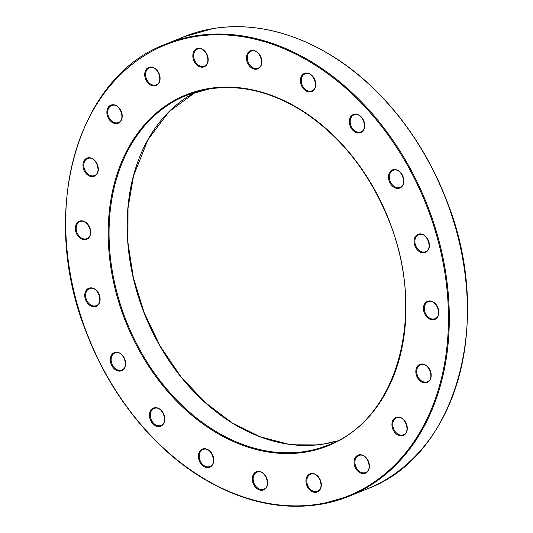 <?xml version="1.0" encoding="UTF-8"?>
<svg xmlns="http://www.w3.org/2000/svg" width="533" height="533" viewBox="0 0 533 533"><rect width="100%" height="100%" fill="white"/><g stroke="black" fill="none" stroke-linecap="round" stroke-linejoin="round"><path stroke-width="0.8" d="M354.525 114.169A9.767 7.282 67.9 0 1 364.286 122.363A9.767 7.282 67.9 0 1 359.515 132.937A9.767 7.282 67.9 0 1 349.755 124.742A9.767 7.282 67.9 0 1 354.525 114.169M359.742 132.197A9.161 6.829 -112.1 0 0 360.841 131.891C368.39 129.619 362.733 112.656 354.998 114.622L353.952 114.915A9.161 6.829 -112.1 0 0 350.807 125.248A9.161 6.829 -112.1 0 0 359.742 132.197M251.656 50.428A9.767 7.282 67.9 0 1 261.423 58.623A9.767 7.282 67.9 0 1 256.653 69.197A9.767 7.282 67.9 0 1 246.886 61.002A9.767 7.282 67.9 0 1 251.656 50.428M256.873 68.457A9.161 6.829 -112.1 0 0 257.972 68.151C265.521 65.879 259.864 48.916 252.136 50.882L251.09 51.175A9.161 6.829 -112.1 0 0 247.938 61.508A9.161 6.829 -112.1 0 0 256.873 68.457M149.9 67.098A9.767 7.282 67.9 0 1 159.667 75.293A9.767 7.282 67.9 0 1 154.896 85.866A9.767 7.282 67.9 0 1 145.136 77.671A9.767 7.282 67.9 0 1 149.9 67.098M155.116 85.127A9.161 6.829 -112.1 0 0 156.222 84.814C163.771 82.548 158.114 65.586 150.379 67.551L149.333 67.844A9.161 6.829 -112.1 0 0 146.182 78.178A9.161 6.829 -112.1 0 0 155.116 85.127M88.132 157.808A9.767 7.282 67.9 0 1 97.892 166.003A9.767 7.282 67.9 0 1 93.122 176.576A9.767 7.282 67.9 0 1 83.361 168.381A9.767 7.282 67.9 0 1 88.132 157.808M93.342 175.837A9.161 6.829 -112.1 0 0 94.448 175.53C101.996 173.258 96.34 156.296 88.605 158.261L87.559 158.554A9.161 6.829 -112.1 0 0 84.414 168.888A9.161 6.829 -112.1 0 0 93.342 175.837M89.937 287.913A9.767 7.282 67.9 0 1 99.698 296.108A9.767 7.282 67.9 0 1 94.927 306.682A9.767 7.282 67.9 0 1 85.167 298.487A9.767 7.282 67.9 0 1 89.937 287.913M95.147 305.942A9.161 6.829 -112.1 0 0 96.253 305.629C103.802 303.364 98.145 286.401 90.41 288.366L89.364 288.659A9.161 6.829 -112.1 0 0 86.213 298.993A9.161 6.829 -112.1 0 0 95.147 305.942M154.623 407.718A9.767 7.282 67.9 0 1 164.391 415.907A9.767 7.282 67.9 0 1 159.62 426.48A9.767 7.282 67.9 0 1 149.853 418.292A9.767 7.282 67.9 0 1 154.623 407.718M159.84 425.74A9.161 6.829 -112.1 0 0 160.939 425.434C168.495 423.162 162.832 406.199 155.103 408.165L154.057 408.458A9.161 6.829 -112.1 0 0 150.906 418.791A9.161 6.829 -112.1 0 0 159.84 425.74M257.492 471.452A9.767 7.282 67.9 0 1 267.26 479.647A9.767 7.282 67.9 0 1 262.489 490.22A9.767 7.282 67.9 0 1 252.722 482.025A9.767 7.282 67.9 0 1 257.492 471.452M262.709 489.481A9.161 6.829 -112.1 0 0 263.808 489.174C271.364 486.902 265.701 469.939 257.972 471.905L256.926 472.198A9.161 6.829 -112.1 0 0 253.775 482.532A9.161 6.829 -112.1 0 0 262.709 489.481M397.112 417.072A9.767 7.282 67.9 0 1 406.872 425.267A9.767 7.282 67.9 0 1 402.102 435.841A9.767 7.282 67.9 0 1 392.341 427.646A9.767 7.282 67.9 0 1 397.112 417.072M402.322 435.101A9.161 6.829 -112.1 0 0 403.428 434.788C410.976 432.516 405.32 415.56 397.585 417.519L396.539 417.812A9.161 6.829 -112.1 0 0 393.387 428.152A9.161 6.829 -112.1 0 0 402.322 435.101M428.639 300.985A9.767 7.282 67.9 0 1 438.399 309.173A9.767 7.282 67.9 0 1 433.629 319.747A9.767 7.282 67.9 0 1 423.868 311.558A9.767 7.282 67.9 0 1 428.639 300.985M433.849 319.007A9.161 6.829 -112.1 0 0 434.955 318.701C442.503 316.429 436.847 299.466 429.112 301.431L428.066 301.725A9.161 6.829 -112.1 0 0 424.921 312.065A9.161 6.829 -112.1 0 0 433.849 319.007M419.218 233.974A9.767 7.282 67.9 0 1 428.978 242.162A9.767 7.282 67.9 0 1 424.208 252.735A9.767 7.282 67.9 0 1 414.447 244.547A9.767 7.282 67.9 0 1 419.218 233.974M424.428 251.996A9.161 6.829 -112.1 0 0 425.534 251.689C433.082 249.417 427.426 232.455 419.691 234.42L418.645 234.713A9.161 6.829 -112.1 0 0 415.5 245.053A9.161 6.829 -112.1 0 0 424.428 251.996M367.277 488.868A243.941 181.853 -112.1 0 0 451.145 213.606A243.941 181.853 -112.1 0 0 213.213 28.549A243.941 181.853 -112.1 0 0 183.825 36.784L213.273 28.529C251.609 22.626 290.219 31.141 329.088 54.073C378.936 83.661 422.169 137.174 445.881 198.602C494.837 317.615 457.541 455.695 367.277 488.868L349.175 496.216L319.727 504.471C281.391 510.374 242.781 501.859 203.912 478.927C154.064 449.339 110.831 395.826 87.119 334.398C38.163 215.385 75.459 77.305 165.723 44.132A243.941 181.853 67.9 0 1 195.111 35.891A243.941 181.853 67.9 0 1 433.043 220.948A243.941 181.853 67.9 0 1 349.175 496.216A243.941 181.853 67.9 0 1 319.787 504.451M319.254 504.018A243.334 181.4 -112.1 0 0 438.066 240.676A243.334 181.4 -112.1 0 0 194.891 36.63A243.334 181.4 -112.1 0 0 76.079 299.972A243.334 181.4 -112.1 0 0 319.254 504.018M208.703 88.531A189.295 141.112 67.9 0 1 397.871 247.259A189.295 141.112 67.9 0 1 305.442 452.117A189.295 141.112 67.9 0 1 116.274 293.39A189.295 141.112 67.9 0 1 208.703 88.531M305.662 451.378A188.682 140.659 -112.1 0 0 328.395 445.008C397.924 419.518 426.853 312.771 388.937 220.609C369.356 171.999 339.967 135.155 300.779 110.078C270.058 91.35 239.524 84.321 209.176 88.984L186.503 95.334A188.682 140.659 -112.1 0 0 121.631 308.247A188.682 140.659 -112.1 0 0 305.662 451.378M359.249 454.789A9.767 7.282 67.9 0 1 369.009 462.977A9.767 7.282 67.9 0 1 364.239 473.551A9.767 7.282 67.9 0 1 354.478 465.362A9.767 7.282 67.9 0 1 359.249 454.789M364.459 472.811A9.161 6.829 -112.1 0 0 365.565 472.505C373.113 470.233 367.457 453.27 359.722 455.235L358.676 455.528A9.161 6.829 -112.1 0 0 355.531 465.862A9.161 6.829 -112.1 0 0 364.459 472.811M421.017 364.079A9.767 7.282 67.9 0 1 430.784 372.267A9.767 7.282 67.9 0 1 426.014 382.841A9.767 7.282 67.9 0 1 416.246 374.652A9.767 7.282 67.9 0 1 421.017 364.079M426.233 382.101A9.161 6.829 -112.1 0 0 427.339 381.795C434.888 379.523 429.232 362.56 421.496 364.525L420.45 364.819A9.161 6.829 -112.1 0 0 417.299 375.152A9.161 6.829 -112.1 0 0 426.233 382.101M311.139 473.524A9.767 7.282 67.9 0 1 320.899 481.719A9.767 7.282 67.9 0 1 316.129 492.292A9.767 7.282 67.9 0 1 306.368 484.097A9.767 7.282 67.9 0 1 311.139 473.524M316.355 491.553A9.161 6.829 -112.1 0 0 317.455 491.239C325.003 488.974 319.347 472.011 311.612 473.977L310.566 474.27A9.161 6.829 -112.1 0 0 307.421 484.604A9.161 6.829 -112.1 0 0 316.355 491.553M203.559 448.779A9.767 7.282 67.9 0 1 213.327 456.968A9.767 7.282 67.9 0 1 208.556 467.541A9.767 7.282 67.9 0 1 198.789 459.353A9.767 7.282 67.9 0 1 203.559 448.779M208.776 466.801A9.161 6.829 -112.1 0 0 209.882 466.495C217.431 464.223 211.774 447.26 204.039 449.226L202.993 449.519A9.161 6.829 -112.1 0 0 199.842 459.859A9.161 6.829 -112.1 0 0 208.776 466.801M115.474 352.286A9.767 7.282 67.9 0 1 125.235 360.475A9.767 7.282 67.9 0 1 120.465 371.048A9.767 7.282 67.9 0 1 110.704 362.86A9.767 7.282 67.9 0 1 115.474 352.286M120.685 370.308A9.161 6.829 -112.1 0 0 121.791 370.002C129.339 367.73 123.683 350.767 115.947 352.733L114.901 353.026A9.161 6.829 -112.1 0 0 111.75 363.366A9.161 6.829 -112.1 0 0 120.685 370.308M80.51 220.902A9.767 7.282 67.9 0 1 90.277 229.097A9.767 7.282 67.9 0 1 85.507 239.67A9.767 7.282 67.9 0 1 75.739 231.475A9.767 7.282 67.9 0 1 80.51 220.902M85.726 238.931A9.161 6.829 -112.1 0 0 86.832 238.617C94.381 236.352 88.725 219.389 80.989 221.348L79.943 221.641A9.161 6.829 -112.1 0 0 76.792 231.982A9.161 6.829 -112.1 0 0 85.726 238.931M112.043 104.814A9.767 7.282 67.9 0 1 121.804 113.003A9.767 7.282 67.9 0 1 117.033 123.576A9.767 7.282 67.9 0 1 107.273 115.388A9.767 7.282 67.9 0 1 112.043 104.814M117.253 122.837A9.161 6.829 -112.1 0 0 118.359 122.53C125.908 120.258 120.251 103.295 112.516 105.261L111.47 105.554A9.161 6.829 -112.1 0 0 108.319 115.894A9.161 6.829 -112.1 0 0 117.253 122.837M198.01 48.363A9.767 7.282 67.9 0 1 207.777 56.551A9.767 7.282 67.9 0 1 203.006 67.125A9.767 7.282 67.9 0 1 193.239 58.936A9.767 7.282 67.9 0 1 198.01 48.363M203.226 66.385A9.161 6.829 -112.1 0 0 204.332 66.079C211.881 63.807 206.224 46.844 198.489 48.809L197.443 49.103A9.161 6.829 -112.1 0 0 194.292 59.436A9.161 6.829 -112.1 0 0 203.226 66.385M305.589 73.108A9.767 7.282 67.9 0 1 315.349 81.302A9.767 7.282 67.9 0 1 310.579 91.876A9.767 7.282 67.9 0 1 300.819 83.681A9.767 7.282 67.9 0 1 305.589 73.108M310.799 91.136A9.161 6.829 -112.1 0 0 311.905 90.823C319.454 88.551 313.797 71.595 306.062 73.554L305.016 73.847A9.161 6.829 -112.1 0 0 301.871 84.187A9.161 6.829 -112.1 0 0 310.799 91.136M393.68 169.601A9.767 7.282 67.9 0 1 403.441 177.795A9.767 7.282 67.9 0 1 398.671 188.369A9.767 7.282 67.9 0 1 388.91 180.174A9.767 7.282 67.9 0 1 393.68 169.601M398.891 187.629A9.161 6.829 -112.1 0 0 399.997 187.316C407.545 185.051 401.889 168.088 394.154 170.054L393.107 170.347A9.161 6.829 -112.1 0 0 389.963 180.68A9.161 6.829 -112.1 0 0 398.891 187.629M337.269 440.918A188.682 140.659 67.9 0 1 323.764 444.036A188.682 140.659 67.9 0 1 141.898 307.088A188.682 140.659 67.9 0 1 195.718 92.089L169.001 111.71L148.047 139.539L133.55 175.717L128.013 208.123L127.947 242.562L133.363 277.753L144.063 312.391L160.153 346.084L180.774 376.498L205.118 402.455L232.221 422.922L260.064 436.754L288.466 444.189L323.824 444.016L337.276 440.911M394.1 170.054A9.161 6.829 -112.1 0 0 393.107 170.347M354.945 114.622A9.161 6.829 -112.1 0 0 353.952 114.915M306.009 73.561A9.161 6.829 -112.1 0 0 305.016 73.847M252.076 50.882A9.161 6.829 -112.1 0 0 251.09 51.175M198.436 48.816A9.161 6.829 -112.1 0 0 197.443 49.103M150.326 67.551A9.161 6.829 -112.1 0 0 149.333 67.844M112.463 105.267A9.161 6.829 -112.1 0 0 111.47 105.554M88.551 158.261A9.161 6.829 -112.1 0 0 87.559 158.554M80.936 221.355A9.161 6.829 -112.1 0 0 79.943 221.641M90.357 288.366A9.161 6.829 -112.1 0 0 89.364 288.659M115.894 352.739A9.161 6.829 -112.1 0 0 114.901 353.026M155.05 408.165A9.161 6.829 -112.1 0 0 154.057 408.458M203.986 449.232A9.161 6.829 -112.1 0 0 202.993 449.519M257.919 471.905A9.161 6.829 -112.1 0 0 256.926 472.198M311.558 473.977A9.161 6.829 -112.1 0 0 310.566 474.27M397.531 417.526A9.161 6.829 -112.1 0 0 396.539 417.812M421.443 364.525A9.161 6.829 -112.1 0 0 420.45 364.819M429.058 301.438A9.161 6.829 -112.1 0 0 428.066 301.725M359.668 455.242A9.161 6.829 -112.1 0 0 358.676 455.528M419.638 234.427A9.161 6.829 -112.1 0 0 418.645 234.713M209.116 88.984A188.682 140.659 -112.1 0 0 186.503 95.334M165.723 44.132L183.825 36.784"/></g></svg>
